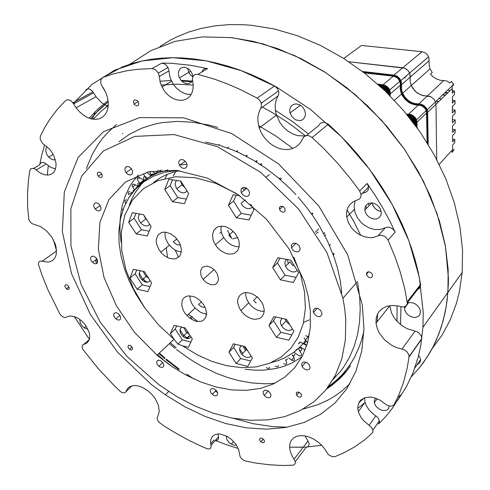 <?xml version="1.0" encoding="UTF-8"?>
<svg xmlns="http://www.w3.org/2000/svg" width="490" height="490" viewBox="0 0 490 490"><rect width="100%" height="100%" fill="white"/><g stroke="black" fill="none" stroke-linecap="round" stroke-linejoin="round"><path stroke-width="0.73" d="M167.409 174.25L164.867 178.495M287.299 358.827L286.834 359.832L285.413 360.04M294.674 354.074L294.815 355.091L294.343 355.807L293.394 356.095L292.175 355.66M300.296 346.755L301.564 349.101L301.632 350.111L300.689 351.012L299.188 350.736M300.364 342.112L305.423 344.807L306.954 344.905M304.045 337.794L307.469 342.694M305.595 335.681L308.933 337.187M303.567 322.365L309.441 319.835M175.812 171.5L173.209 176.045M175.2 250.059L178.617 257.201M188.852 333.586L187.223 332.361M145.199 281.995L143.546 278.614M153.584 182.445L160.107 177.888L165.498 175.077L173.289 172.186L179.542 170.692M157.927 170.263L158.252 171.316M150.399 171.414L149.983 172.78L151.018 175.659M147.594 178.115L145.169 176.565L143.772 176.921L143.447 178.409L144.697 181.184M140.556 183.456L139.142 182.831L138.076 183.278L137.739 184.461L138.462 186.157M142.412 280.084L142.198 279.729M134.327 189.955L133.182 190.665M154.687 173.276L152.543 171.518M192.723 317.41L191.443 316.258M139.148 178.893L139.252 178.489M341.806 293.118L340.244 280.476L337.353 267.546L334.082 257.085L327.62 241.411L319.394 226.006L312.988 216.041L305.901 206.4L298.19 197.182M295.923 194.677L290.325 188.846L278.473 177.974L265.911 168.266L252.822 159.869L239.414 152.88L232.646 149.946L219.122 145.236L205.757 142.094M126.567 166.508L124.944 168.542M170.269 342.743L176.069 347.569M278.363 365.344L278.302 366.251L277.487 366.937L275.215 366.122M318.322 231.984L316.234 233.418M131.651 192.496L128.57 194.671L128.153 192.331L128.999 191.67L129.936 191.786M146.669 172.278L150.399 175.279L152.359 173.828M146.014 179.034L143.496 173.76M139.883 184.062L137.439 179.61L137.341 178.219L137.825 177.509L139.319 177.441L144.072 180.565M134.444 189.82L132.288 186.255L132.588 184.436L133.997 184.197L137.708 186.169M126.665 202.156L125.501 202.982L124.791 201.274L125.152 200.159L126.506 199.883M122.702 210.694L122.635 209.285L123.486 208.538M187.707 338.639L187.015 338.566M269.604 367.151L269.31 368.204L268.594 368.566L266.401 367.659M285.75 359.832L286.711 362.839L286.577 363.727L285.364 364.364L283.679 363.66M292.628 354.772L294.459 358.992L294.116 360.395L292.291 360.554L288.659 357.884M305.148 350.007L300.474 347.251L298.661 348.856L301.546 354.135L301.522 355.397L300.627 356.071L298.918 355.679L294.76 352.849M306.103 341.242L304.523 343.11L306.569 346.093M417.162 364.652L419.716 362.992L420.598 360.07M420.573 359.678L419.979 357.48L418.65 355.373L419.979 357.48L420.573 359.678L414.816 368.07M381.196 211.484L377.655 210.375L375.285 208.66L373.447 206.394L372.143 202.921L373 205.586L375.058 208.44L378.053 210.578L381.196 211.484M187.811 69.047L188.791 72.306L187.811 69.047M202.211 71.277L202.235 71.822L202.211 71.277M192.803 76.875L190.506 74.909L188.791 72.306L190.543 74.952L192.803 76.875M104.744 90.405L102.869 87.189M289.762 111.193L289.792 109.484L290.876 106.502L293.143 104.517L296.199 103.892L299.513 104.744L302.495 106.93L304.608 110.06L305.49 113.662L304.866 117.079L302.838 119.548L301.417 120.271L299.807 120.601L296.358 120.044L294.68 119.186L291.838 116.522L290.098 113.031L289.762 111.193M407.435 303.139L409.701 302.544L412.262 302.74L414.84 303.702L417.174 305.337L418.999 307.463L420.132 309.858L420.451 312.271L419.538 315.088L418.558 316.16L415.771 317.373L414.105 317.459L410.626 316.565L407.496 314.439L406.247 313.024L404.685 309.845L404.593 306.679M89.168 118.243L98 108.903L108.057 100.695M159.832 81.279L171.157 80.397M181.067 80.372L192.105 81.126M275.307 110.305L292.163 121.349L308.412 133.911M368.063 203.571L369.24 205.549M400.912 306.716L400.581 324.601M364.732 402.743L357.761 408.464M53.557 240.137L56.528 250.641M303.206 447.229L289.59 447.211L305.858 447.101L321.71 445.318M397.408 400.704L405.996 387.541L412.997 372.878L418.282 356.812L420.788 345.389L422.95 327.296L423.25 312.442L419.305 277.279L408.856 240.737L392.074 204.214L369.454 169.191L341.842 137.126L310.354 109.337L276.305 86.908L241.117 70.597L206.18 60.834L172.786 57.691L142.039 60.944L114.832 70.101L91.795 84.501L73.359 103.378M48.271 165.804L47.267 175.089M122.647 133.776L122.917 133.298M129.997 64.147L150.889 50.593L175.242 41.332L202.542 36.891L232.131 37.669L263.173 43.904L294.723 55.633L325.728 72.655L355.097 94.509L381.79 120.522L404.844 149.793L423.489 181.294L437.147 213.903L445.484 246.501L448.411 278.014L448.356 284.225L447.211 299.715L446.17 306.893L443.144 320.711L438.93 333.733L433.577 345.885L430.496 351.618L423.58 362.355L419.759 367.353L411.447 376.577L419.759 367.353L427.164 357.112L433.577 345.885L436.388 339.919L441.184 327.326L444.81 313.894L446.17 306.893L447.934 292.365L448.142 269.494L445.324 245.606L439.444 221.119L430.526 196.49L418.68 172.186L404.085 148.691L387.002 126.475L367.757 105.999L346.736 87.649L324.368 71.785L301.099 58.671L277.401 48.522L253.728 41.448L230.508 37.491M92.408 119.131L95.231 111.573M159.899 46.483L170.704 39.917L176.443 37.032L188.546 32.101L201.427 28.347L215.024 25.835L229.24 24.61L243.983 24.727L251.517 25.296L274.247 28.996L297.369 35.733L320.478 45.466L343.123 58.077L364.854 73.377L385.244 91.103L403.882 110.924L420.396 132.447L434.465 155.25L445.857 178.875L454.383 202.854L459.951 226.735L462.529 250.072L462.168 272.471L459.436 291.391L456.411 303.316L450.169 320.031L442.017 335.191L432.125 348.672M165.124 232.138L165.093 235.782L165.767 238.691L167.525 242.525L169.411 245.196L172.008 247.842L174.869 249.876L177.833 251.229L181.355 251.903M176.908 238.893L173.301 241.821L176.786 244.62L180.534 245.196M164.567 255.792L161.522 253.054L159.042 249.771L156.757 244.528L156.304 241.907L156.341 239.432L157.878 235.274L161.137 232.719L163.268 232.186L165.626 232.18L170.643 233.767L175.549 237.405L179.267 242.372L180.449 244.969L181.465 250.127L180.589 254.586L179.475 256.344L176.124 258.585L174.017 258.996L169.32 258.328L164.567 255.792M245.637 292.555L245.704 295.421L246.727 299.176L248.718 302.832L251.327 305.938L254.371 308.424L257.403 310.09L261.286 311.23L264.257 311.322M257.097 296.842L253.581 300.352L256.166 303.059M245.851 315.787L242.109 312.271L239.42 308.204L237.797 303.169L237.681 300.75L238.042 298.508L240.137 294.894L243.8 292.855L246.06 292.536L251.052 293.357L253.593 294.472L257.997 297.632L261.954 302.563L263.154 305.007L264.275 309.894L263.608 314.237L261.25 317.459L259.535 318.506L255.327 319.321L252.975 319.057L250.555 318.365L245.851 315.787M221.137 226.117L220.953 230.079L221.694 233.454L223.177 236.793L225.749 240.418L228.732 243.218L232.003 245.257L235.653 246.537L239.2 246.801M233.209 231.341L228.793 235.182L231.66 238.305M220.935 250.837L217.064 247.199L213.989 242.293L213.058 239.708L212.531 234.661L213.824 230.349L216.782 227.36L218.773 226.503L223.434 226.233L225.945 226.833L230.882 229.394L235.365 233.755L238.385 239.181L239.108 241.729L239.243 246.58L237.65 250.574L234.557 253.22L232.566 253.918L228.028 253.979L225.627 253.342L220.935 250.837M189.918 295.844L190.053 298.447L191.112 302.085L192.515 304.78L195.063 308.088L200.288 312.118L203.479 313.41L206.596 313.888M201.427 301.822L198.505 304.529L201.88 306.985L205.218 307.506M189.697 318.157L184.993 313.318L183.456 310.789L181.766 305.564L182.115 300.848L183.058 298.937L184.467 297.43L186.292 296.395L188.454 295.887L193.409 296.505L195.988 297.608L200.484 300.866L203.993 305.184L205.322 307.732L206.584 312.822L205.867 317.244L203.307 320.313L201.451 321.177L196.98 321.416L194.53 320.785L189.697 318.157M188.368 314.298L197.733 321.514M287.471 259.529L288.218 263.638M206.547 314.605L205.31 313.79M167.549 257.599L166.232 247.775M147.312 282.307L144.575 280.513L142.443 278.418L140.348 275.337L139.27 272.703M148.721 278.412L145.175 275.276L143.16 271.325M129.317 205.077L131.975 198.53L135.289 192.417L141.451 184.16L146.332 179.34L151.796 175.114L161.032 169.999M179.322 164.952L186.923 164.34M279.349 208.55L279.845 209.083M309.398 334.695L303.353 343.343L298.582 348.341L293.277 352.696L284.427 357.97L278.002 360.628L271.215 362.588M242.642 353.468L239.567 348.88M188.601 338.596L185.955 337.108L183.511 335.007L181.423 332.349L179.995 329.458M189.416 334.45L185.967 331.644L183.652 327.541M245.514 350.417L242.985 346.136M285.131 319.015L286.785 322.132L289.755 324.637M185.079 327.884L187.725 331.846L182.942 336.434L184.883 337.806L187.394 338.621L189.575 338.302L191.014 336.918M143.962 215.355L145.175 217.977L146.969 220.041M180.541 181.061L182.139 185.055L185.128 187.897M144.85 272.452L146.724 275.337M244.51 346.504L245.833 348.935L247.744 350.852M286.705 259.382L285.376 260.858L284.874 262.328L285.474 266.37L290.074 261.789L291.446 264.006L293.381 265.825M293.81 257.195L300.639 274.688L304.523 291.979L305.38 308.48L303.261 323.663L298.318 337.059L290.809 348.31L281.04 357.13L269.39 363.341L256.239 366.857L242.017 367.659L227.133 365.816L211.992 361.43L196.992 354.687L182.5 345.793L177.907 344.103L174.171 339.503L158.325 324.649L144.679 307.702L133.752 289.278L125.997 270.064L121.771 250.782L121.342 232.205L124.852 215.122L132.3 200.318L143.515 188.57L158.141 180.541L175.61 176.792L195.143 177.68L215.796 183.327L236.486 193.568M140.55 270.774L139.454 272.152L139.203 274.847L139.938 277.132L141.965 279.925L144.164 281.548L146.59 282.301L148.697 281.94L150.099 280.537M176.541 180.424L175.414 182.311L175.23 184.785L176.339 188.117L178.072 190.414L180.534 192.196L183.119 192.907L185.422 192.46L187.045 190.929M245.227 199.883L241.019 203.399L242.881 206.027L245.502 207.95L248.142 208.722L250.568 208.403L252.399 207.037M282.326 318.396L280.672 320.374L280.421 322.647L281.162 325.152L282.92 327.651L285.56 329.635L288.249 330.511L290.711 330.291L292.512 329.017M285.474 266.37L287.918 269.708L291.47 271.779L294.772 271.968L297.252 270.462M139.742 213.995L138.725 215.386L138.388 217.964L139.258 220.88L141.059 223.434L143.539 225.302L145.996 226.019L148.145 225.621L149.621 224.169M181.845 327.112L180.43 328.337L179.94 331.069L180.688 333.482L182.942 336.434M241.521 345.787L240.186 346.938L239.561 349.37L240.357 352.279L241.889 354.484L244.565 356.573L247.119 357.437L249.422 357.253L251.064 356.04M206.223 282.546L203.693 280.188L201.825 277.42L200.937 275.3L200.514 271.184L201.935 267.95L203.264 266.879L206.817 266.119L210.939 267.313L214.767 270.211L217.327 273.849L218.565 279.135L217.768 282.099L215.79 284.114L214.442 284.672L211.276 284.788L206.223 282.546M357.669 282.81L359.635 296.732L360.23 309.025L359.562 322.249L357.522 334.756L354.16 346.43L349.554 357.173L343.772 366.9L340.47 371.365L333.108 379.45M217.517 392.386L215.086 391.406M172.064 366.624L164.64 360.781M163.372 359.734L157.578 354.717M96.604 263.596L95.483 260.098M118.99 141.763L129.642 134.138L141.696 128.178L155.042 124.019L162.147 122.653L177.104 121.416L192.901 122.231L209.304 125.14L217.658 127.388M345.756 319.235L344.74 308.884L342.951 298.3L326.977 252.583L298.514 208.912L260.558 172.253L217.438 146.675L174.024 134.56L134.805 136.41L103.28 151.049L81.64 176.131L70.86 208.734L70.921 245.815L81.101 284.47L100.217 322.053L126.769 356.218L159.042 384.852L176.541 396.398L194.702 405.898L213.236 413.162L231.844 418.019L250.2 420.291L267.975 419.869L284.806 416.641L300.315 410.559L314.139 401.629L325.893 389.918L335.234 375.554L341.83 358.772L345.407 339.864L345.756 319.235M138.18 175.077L132.214 182.599L129.66 186.702L125.434 195.522L122.39 205.053L121.318 210.045L120.068 220.408L120.001 231.176L121.097 242.225M245.208 369.276L254.261 370.158L263.124 370.171L275.901 368.529L283.961 366.318L291.568 363.213L301.969 356.892M97.418 174.299L97.51 172.952L98.245 172.094L100.315 172.327L102.165 174.612L102.092 176.872L100.897 177.582L99.256 177.074L98.006 175.775L97.418 174.299M296.174 393.862L296.475 392.637L297.118 392.153L299.035 392.245L301.197 394.113L301.497 396.294L300.407 397.176L298.68 396.961L297.038 395.749L296.174 393.862M279.349 208.587L279.49 207.417L280.568 206.259L282.92 206.406L284.886 208.336L285.143 210.908L283.918 212.09L282.007 211.992L280.237 210.669L279.349 208.587M127.976 346.902L128.515 345.303L130.389 345.401L132.251 347.294L132.441 349.272L131.479 349.952L129.991 349.591L128.607 348.335L127.976 346.902M310.348 310.874L310.323 327.504L307.591 342.755L302.293 356.279L294.661 367.776L284.953 377.049L273.475 383.946L260.551 388.386L246.513 390.371L231.703 389.918L216.439 387.118L201.047 382.09L185.826 374.973L171.071 365.95L157.051 355.213L134.462 332.269L116.412 305.882L104.064 277.616L98.343 249.196L99.905 222.485L109.031 199.43L125.507 181.962L148.513 171.825L176.516 170.33L207.344 178.084L238.281 194.793L266.438 219.153L289.1 248.932L304.192 281.291L308.241 296.279L310.348 310.874M163.752 364.811L163.642 366.257L162.839 367.2L161.516 367.463L159.93 366.992L158.178 365.644L157.106 364.076L156.659 362.447L156.923 361.099L158.521 360.144L160.879 360.824L162.882 362.741L163.752 364.811M271.001 395.056L270.67 396.741L269.892 397.464L268.777 397.764L266.774 397.359L264.845 396.043L263.743 394.628L263.13 392.907L263.32 391.388L264.968 390.15L267.565 390.61L269.935 392.563L271.001 395.056M322.004 313.453L321.759 315.027L320.135 316.503L318.488 316.656L316.699 316.105L313.851 313.349L313.251 311.518L313.484 309.778L315.34 308.241L318.212 308.559L320.827 310.593L322.004 313.453M249.557 192.668L249.067 195.075L247.965 196.092L246.433 196.447L244.712 196.074L242.372 194.334L241.325 192.637L240.884 190.598L241.313 188.803L243.359 187.345L246.243 187.884L248.675 190.2L249.557 192.668M132.588 171.414L132.392 173.534L131.663 174.514L130.561 175.01L128.521 174.697L126.561 173.246L125.477 171.647L124.907 169.712L125.109 167.966L126.732 166.459L129.256 166.827L131.571 168.921L132.588 171.414M97.614 260.784L97.541 262.456L96.689 263.553L95.25 263.822L93.559 263.204L91.832 261.623L90.895 259.927L90.613 258.236L91.036 256.895L92.781 256.074L94.343 256.497L96.414 258.224L97.614 260.784M120.656 317.281L120.583 318.794L119.799 319.799L118.476 320.08L116.89 319.59L115.156 318.188L114.127 316.589L113.711 314.948L113.992 313.582L115.579 312.638L117.894 313.349L119.64 315.009L120.656 317.281M100.971 207.582L101.007 208.893L100.279 210.369L98.802 210.939L96.965 210.449L95.231 209.04L94.141 207.313L93.7 205.488L93.994 203.932L95.648 202.756L98.061 203.381L99.868 205.077L100.971 207.582M186.978 164.658L186.904 166.275L186.249 167.549L184.405 168.45L182.868 168.242L181.331 167.421L179.505 165.308L178.807 163.293L178.924 161.406L180.534 159.611L183.193 159.728L185.716 161.718L186.978 164.658M300.125 248.387L299.898 250.065L298.288 251.701L296.628 251.934L294.809 251.419L293.143 250.255L291.899 248.62L291.274 246.709L291.483 244.853L293.326 243.138L296.223 243.346L298.882 245.386L300.125 248.387M310.054 367.028L309.858 368.425L309.061 369.442L307.016 369.944L305.393 369.521L303.163 367.916L302.14 366.434L301.656 364.627L302.024 363.078L303.965 361.896L306.764 362.514L309.153 364.658L310.054 367.028M217.732 393.25L216.984 395.436L215.637 395.871L213.94 395.51L211.006 392.919L210.351 391.259L210.443 389.777L211.888 388.533L214.295 388.907L216.5 390.64L217.732 393.25M263.007 438.856L263.994 439.934L264.502 441.502L264.233 442.335L263.05 442.868L260.404 441.557L259.449 439.481L260.362 438.121L261.911 438.232L263.007 438.856M137.059 100.395L138.26 101.755L138.829 103.788L138.229 105.405L136.728 105.92L134.468 104.584L133.458 101.749L133.948 100.401L134.664 99.893L137.059 100.395M67.743 285.333L69.286 287.9L68.98 289.174L68.288 289.547L66.383 288.892L64.87 286.374L65.152 285.088L65.832 284.696L67.743 285.333M370.961 272.562L372.437 274.455L372.455 276.55L371.138 277.689L369.129 277.573L366.857 275.637L366.581 273.028L367.371 272.115L368.615 271.76L370.961 272.562M131.786 385.887L125.501 392.257L123.854 392.9L122.12 392.557L120.332 391.516L114.139 385.575L98.208 368.566L82.816 349.309L82.1 346.951L82.528 345.076L87.079 342.865L89.082 340.213L89.597 338.468L89.59 334.352L89.064 332.085L85.572 325.225L81.989 321.207L78.908 318.806L75.723 317.104L70.633 315.995L68 316.43L65.783 317.489L64.251 317.447L61.587 315.983L59.664 313.6L47.947 289.847L42.342 276.011L38.416 264.324L38.545 262.701L39.298 261.55L40.554 261.041L42.146 261.256L56.54 251.015M126.04 391.363L127.314 388.852L129.299 386.984L131.908 385.857L135.013 385.52L138.48 386.004L142.143 387.284L147.949 390.824L151.882 394.438L155.177 398.621L158.429 405.322L159.268 411.612L157.131 418.387L157.847 420.677L159.048 422.349L165.406 426.833L178.329 434.636L189.844 440.822L201.519 446.378L207.166 448.785L208.887 448.999L210.247 448.522L211.202 446.433L210.639 443.272L210.816 439.567L212.274 436.621L214.896 434.691L218.448 433.975L220.476 434.103L227.017 436.363L231.654 439.622L235.849 444.259L238.575 449.404L240.235 457.035L242.403 459.522L244.988 460.918L255.664 463.019L269.231 464.777L282.638 465.488L293.645 465.102L295.09 463.803L295.28 461.641L291.74 455.149L290.19 451.057L289.584 447.107L289.964 443.487L291.305 440.388L293.565 437.962L296.628 436.339L300.346 435.604L304.535 435.812L308.988 436.951L313.471 438.973L317.753 441.778L321.612 445.22L324.833 449.116L327.749 453.752L329.286 455.21L332.336 456.68L335.148 456.588L343.753 452.87L354.674 446.88L364.872 439.72L372.7 432.59L372.878 430.226L371.61 427.537L363.133 420.157L360.812 417.082L358.668 412.733L357.804 408.917L357.798 406.32L359.341 401.788L360.848 399.993L365.111 397.623L370.618 397.108L373.637 397.586L379.738 399.944L386.653 404.954L388.919 405.965L391.847 406.112L393.972 404.85L398.725 395.197L403.582 382.12L407.178 368.094L409.009 357.002L421.817 338.847L421.265 335.766L418.705 332.698L416.561 331.522L407.208 328.716L402.29 325.875L397.911 322.218L394.285 317.918L391.608 313.208L389.624 305.668M415.048 331.124L402.07 349.082L404.366 349.836L407.055 351.857L408.721 354.576L409.009 357.002M402.07 349.082L396.71 347.655L391.504 345.193L384.558 339.84L379.327 333.065L377.098 328.135L376.02 323.155L376.204 318.114L377.747 313.6L379.009 311.628L382.427 308.4L386.867 306.293L392.086 305.442L397.77 305.913L402.125 306.942L404.183 306.801L406.333 305.564L407.398 303.377L404.752 288.616L399.956 271.068L395.393 257.814L388.055 240.131L395.148 232.052L390.052 221.413L382.476 207.368L376.228 196.998L367.175 183.444L368.547 186.806L368.027 190.163L366.342 191.958L362.184 193.47M395.148 232.052L393.666 229.835L391.535 228.156L389.085 227.256L386.677 227.274L385.281 227.801L378.078 235.794L380.265 235.163L383.584 235.782L385.887 237.246L388.055 240.131M378.078 235.794L373.074 237.509L370.299 237.724L364.529 236.86L358.882 234.361L353.866 230.465L351.734 228.095L348.464 222.772L346.742 217.082L346.534 213.701L346.945 210.486L347.98 207.521L349.603 204.924L353.021 201.892L359.617 198.922L360.732 197.256L361.063 194.597L368.578 187.07M367.175 183.444L359.629 190.929L361.063 194.597M359.629 190.929L350.491 178.66L337.359 162.937L323.253 148.06L312.112 137.549L328.282 124.209L324.509 122.341L321.514 122.684L319.799 123.982L319.057 125.244L306.324 135.614M304.976 136.049L297.534 135.577L292.548 133.819L287.826 131.001L283.6 127.271L280.06 122.8L276.403 115.181L259.253 127.939L260.95 132.11L263.246 136.055L266.07 139.668L269.335 142.847L272.948 145.487L276.807 147.521L280.801 148.88L284.8 149.524L288.696 149.426L292.371 148.586L295.715 147.031L298.612 144.789L300.976 141.929L303.475 137.249L305.209 135.944L307.451 135.534L309.068 135.804L312.112 137.549M259.253 127.939L257.961 121.924L257.893 117.496L258.61 113.306L260.092 109.503L260.747 108.345L278.05 95.96L278.773 93.976L278.786 92.071L277.573 88.794L274.976 86.179L262.971 79.944L251.284 74.633L239.579 70.033L227.911 66.156L216.329 63.008L204.875 60.595L193.599 58.91L182.543 57.949L171.745 57.698L161.241 58.157L151.067 59.302L141.261 61.115L131.847 63.571L122.114 67.057M274.59 85.952L257.14 98.104L259.633 100.236L261.041 102.735L261.531 105.564L260.747 108.345M257.14 98.104L240.253 89.486L227.532 83.968L214.828 79.288L198.04 74.364L207.472 68.649L190.782 65.274L171.322 63.253L161.89 63.063L165.332 64.27L168.015 67.479L168.811 69.935L169.84 76.887L172.511 82.981L175.959 87.575L180.185 91.195L184.865 93.559L188.056 94.331L191.167 94.423M161.89 63.063L152.09 68.563L155.563 69.794L157.988 72.502L158.999 75.031L160.414 83.312L164.101 90.564L166.735 93.731L169.748 96.389L173.031 98.429L176.443 99.77L179.848 100.358L183.113 100.156L186.108 99.176L188.699 97.449L190.782 95.042L192.264 92.053L193.085 88.592L193.201 84.807L192.386 79.19L192.791 76.899L194.003 75.178L195.173 74.48L198.04 74.364M152.09 68.563L137.084 69.366L126.304 70.891L112.633 74.106L102.949 77.377L122.849 66.665M108.143 106.649L101.602 102.722L95.973 96.695L76.091 107.769L79.435 111.732L83.22 115.009L87.281 117.441L91.428 118.929L95.47 119.389L99.225 118.794L102.508 117.165L105.166 114.568L107.065 111.12L108.106 106.973L108.229 102.33L107.42 97.412L105.718 92.451L101.559 85.156L100.756 82.914L100.946 79.441L102.949 77.377M76.091 107.769L73.623 103.831L93.572 92.837L92.022 90.736L89.866 89.235L87.655 88.843L85.854 89.646M42.146 261.256L47.916 262.07L50.452 261.531L52.638 260.368L54.39 258.628L55.652 256.356L56.368 253.63L56.099 247.199L55.113 243.708L51.585 236.799L46.434 230.784L40.419 226.527L32.077 223.654L30.025 221.676L28.8 219.391L27.673 207.497L27.526 193.869L28.408 180.51L29.761 170.722L30.741 168.86L33.24 168.327L35.029 169.068L38.992 172.198L41.938 173.846L44.89 174.82L47.72 175.083L50.292 174.612L52.497 173.429L54.243 171.58L55.431 169.142L56.013 166.22L55.958 162.95L53.955 155.967L52.093 152.568L49.404 149.034L42.991 143.742L41.497 141.996L40.174 138.744L40.303 136.251L44.755 127.467L49.668 119.511L57.183 109.582L63.529 102.704L66.175 100.217L68.128 99.709L70.964 100.781L73.623 103.831M151.404 384.577L117.661 352.298L90.436 314.513L71.497 273.463L62.383 231.66L64.331 191.951L78.082 157.498L103.586 131.638L139.681 117.588L183.762 117.845L231.782 133.562L278.596 163.917L318.776 205.91L347.667 254.757L362.3 304.786L363.929 328.759L361.761 351.024L356.01 371.071L346.969 388.484L335.013 402.982L320.54 414.362L304.002 422.521L285.823 427.445L266.444 429.179L246.28 427.825L225.731 423.525L205.169 416.457L184.932 406.829L165.344 394.848L151.404 384.577M218.111 433.987L218.516 438.918L217.156 440.222L215.373 440.339M358.319 411.637L365.032 402.333L366.275 405.591L368.946 409.781L372.565 413.517L377.233 417.015L378.648 418.791L379.493 421.817L378.513 424.052L385.679 416.641L392.214 408.482L400.753 394.879L399.668 396.067L398.07 396.692M365.032 402.333L364.474 397.831M416.524 289.67L418.362 289.155L419.752 288.028L420.665 285.009L418.276 272.422L415.244 260.343L411.496 248.191L407.043 236.002L401.898 223.838L396.073 211.747L389.587 199.791L382.47 188.019L374.746 176.486L366.447 165.24L357.608 154.344L348.274 143.846L338.486 133.782L328.282 124.209M44.645 144.918L41.822 154.699L39.672 164.781L40.658 162.931L43.151 162.392L44.927 163.121L50.709 167.317L55.499 168.928M202.003 71.963L202.885 70.076L203.987 69.096L205.371 68.569L207.472 68.649M89.388 339.349L74.327 316.589M295.292 461.69L306.311 447.07L307.849 446.623L308.829 445.539L309.104 443.983L308.639 442.188L305.086 435.904M238.214 448.473L226.711 444.791L215.275 440.455M276.403 115.181L275.368 110.758L275.166 104.952L276.317 99.544L278.05 95.96M95.973 96.695L93.572 92.837M47.046 146.724L46.029 148.378L45.766 150.614L46.287 153.131L47.53 155.612L49.147 157.566L51.211 159.091L53.551 159.869L55.321 159.703M226.221 435.947L226.925 439.708L229.381 442.862L233.234 445.079L236.443 445.134M385.281 227.801L380.32 229.516L374.728 229.541L369.007 227.881L363.678 224.702L361.308 222.625L357.418 217.738L354.938 212.231L354.105 206.18L355.183 200.796M369.221 217.217L372.81 218.914L376.455 219.03L379.413 217.517L381.085 214.681L381.3 212.329L380.209 208.642L377.643 205.445L374.14 203.387L372.253 202.934L368.713 203.289L367.237 204.073L365.246 206.657L364.836 210.112L365.411 212.372L366.955 215.037L369.221 217.217M375.554 398.131L374.268 400.489L374.568 403.613L376.283 406.59L379.199 409.101L382.451 410.436L385.569 410.498L387.272 409.812L388.497 408.605L389.213 406.045M192.931 76.587L192.031 73.335L189.789 70.033L188.319 68.759L185.055 67.302L183.425 67.191L180.602 68.233L179.548 69.323L178.415 72.373L178.74 76.036L179.622 78.229L181.49 80.838L183.738 82.638L186.188 83.612L188.583 83.655L191.222 82.283L192.49 80.317M79.766 319.394L80.213 322.867L82.032 325.85L84.727 328.122L87.882 329.066M303.077 409.083L317.998 404.618L328.465 399.816L335.05 395.92L341.273 391.479L349.866 383.805M377.116 321.765L377.649 313.796M360.714 235.359L354.368 222.515L347.098 209.892M292.812 148.433L276.011 136.091L258.591 125.599M116.4 124.644L107.867 132.392L102.802 138.119L98.251 144.262L92.383 154.172L86.387 168.548M452.95 83.092L453.771 84.77L451.688 81.554M453.648 84.942L453.624 84.378L435.5 101.834L435.947 104.137L436.682 159.379L435.947 104.315L452.239 88.519L451.964 86.565L453.648 84.942M454.622 93.376L454.506 91.036L452.252 90.772M455.038 102.931L454.898 100.566L452.325 103.145L452.497 96.757L454.616 94.245M455.008 110.183L452.38 112.957L452.344 106.428L455.008 103.733M455.124 132.239L455.069 129.63M455.137 129.587L452.478 129.274M454.843 139.466L454.702 142.755L454.843 139.466L452.546 139.221M452.178 151.288L452.013 152.39L452.607 151.876L453.899 149.511M454.126 149.413L452.399 151.318M362.416 71.485L393.917 75.105L396.943 76.103L399.485 78.253L400.979 80.838L401.494 83.251L401.659 90.191L402.627 93.192L404.899 97.057L408.06 100.266L411.87 102.569L414.62 103.506L418.815 103.917L443.824 80.538L440.651 80.36L436.517 79.031L432.805 76.569L430.508 74.113L432.26 72.538L430.245 69.145L429.234 66.009L428.952 57.918L427.684 55.119L425.418 52.914L421.994 51.664L361.473 45.472L343.735 58.463M402.627 93.192L411.3 85.517L414.473 90.46L417.829 93.345L423.097 95.648L428.707 96.114L430.875 96.775L433.956 99.145L435.5 101.834L433.956 99.145L430.875 96.775L421.731 95.256L416.635 92.481L412.672 88.114L411.067 84.942L410.142 81.358L410.155 77.187L429.087 60.791M443.824 80.538L447.039 81.089L449.875 82.988L451.535 81.407M393.917 75.105L402.774 67.712L348.757 61.728L404.593 68.147L407.821 70.297L409.609 73.047L410.222 75.717L410.142 81.358L411.3 85.517L430.128 68.863M454.898 100.566L452.307 100.193M454.781 142.18L454.757 142.688M455.185 122.457L455.032 119.952M455.143 112.718L455.13 113.392L452.399 116.204L452.435 122.788L455.124 119.964L452.417 119.609M400.373 84.862L400.747 84.537L400.759 88.984L402.021 93.425L403.49 96.175L406.516 99.782L408.972 101.724L413.113 103.764L422.282 105.307L424.622 106.949L426.269 109.301L426.968 112.088L427.513 143.331M418.815 103.917L421.045 104.156L423.868 105.472L426.116 107.727L427.2 109.827L435.5 101.834L435.757 102.716L435.947 104.315L427.666 112.339L428.223 144.483M427.2 109.827L427.666 112.339M421.994 51.664L402.774 67.712L405.757 68.686L408.256 70.793L409.824 73.629L410.216 76.605L410.155 77.187L401.433 84.739M400.747 84.537L400.587 81.806L399.344 79.135L397.188 77.028L395.056 76.03L363.476 72.3M364.211 72.869L393.274 76.226L396.11 77.163L398.076 78.7L399.785 81.322L400.361 83.582L400.208 88.378L400.906 92.169L402.247 95.397L404.924 99.188L408.44 102.214L411.116 103.678L415.398 104.927L421.057 105.509L424.671 108.051L425.871 109.931L426.576 112.639L427.115 142.694M378.237 84.599L382.629 85.125L383.045 84.776L377.723 84.139L384.221 85.015L387.468 86.865L389.097 88.843L389.979 90.834L390.101 95.893L390.242 93.988L400.33 85.266M406.921 114.562L408.55 114.188L406.577 114.139L411.367 114.642L415.042 117.239L416.886 121.048L417.137 127.835L417.015 122.255L426.588 112.982M379.009 85.291L383.18 85.891L386.432 87.747L388.754 91.146L389.201 94.98M407.386 115.126L411.067 115.861L414.062 118.182L415.832 121.649L416.108 126.414M378.366 84.715L383.701 85.456L386.947 87.306L389.372 90.987L389.63 95.415M407 114.66L410.871 115.107L414.552 117.71L416.322 121.177L416.623 127.124M378.88 85.174L383.284 85.805L386.537 87.655L388.858 91.06L389.281 95.066M407.313 115.034L411.165 115.769L414.16 118.084L415.93 121.551L416.212 126.555M382.629 85.125L385.514 86.093L388.331 88.659L389.777 92.053L389.715 95.501M418.282 105.074L408.55 114.188L410.663 114.421L412.721 115.279L415.918 118.488L416.984 121.74L416.623 122.635L416.727 127.265M408.152 114.562L411.661 115.303L414.13 117.049L415.875 119.536L416.623 122.635M393.274 76.226L383.045 84.776L385.93 85.744L388.748 88.31L390.187 91.697L390.242 93.988L389.832 94.35M407.68 115.493L410.994 116.4L413.768 118.684L415.349 121.679L415.698 125.85M379.517 85.75L383.339 86.436L386.016 88.096L388.227 91.22L388.858 94.637M407.766 115.597L411.006 116.553L413.707 118.819L415.251 121.777L415.594 125.71M408.146 116.063L411.067 117.196L413.456 119.389L414.803 121.986L415.177 125.146M379.646 85.866L383.235 86.528L385.912 88.188L388.123 91.312L388.76 94.546M380.154 86.332L382.819 86.877L385.495 88.537L387.443 91.085L388.319 94.105M408.25 116.191L411.092 117.367L413.401 119.536L414.705 122.077L415.073 125.011M408.746 116.804L411.202 118.096L412.825 119.683L414.197 122.12L414.656 124.448M380.283 86.448L383.284 87.208L385.391 88.629L387.339 91.177L388.196 93.982M380.797 86.914L383.045 87.649L385.06 89.064L386.628 91.005L387.615 93.406M408.887 116.981L411.239 118.298L412.782 119.854L413.897 121.716L414.546 124.301M409.579 117.851L412.372 120.209L413.983 123.547M380.938 87.049L383.107 87.826L385.042 89.235L386.543 91.128L387.449 93.241M381.673 87.722L384.644 89.609L386.671 92.555M409.793 118.121L412.372 120.43L413.799 123.302M411.214 119.934L412.507 121.606M381.912 87.949L384.485 89.646L386.341 92.163M227.507 230.392L231.709 238.342M232.683 238.955L235.078 238.011L237.889 237.962M105.785 107.304L108.278 104.756M348.09 369.215L338.621 379.285L327.743 387.547M350.632 363.997L347.159 368.682M350.399 366.024L344.507 373.613L339.601 378.758L332.465 384.883L326.701 388.907M216.592 390.757L215.943 390.481M179.052 369.699L165.877 359.587M164.615 358.539L158.852 353.523M97.547 262.444L96.016 257.764M193.893 379.009L186.69 374.115M363.874 331.32L361.822 339.399L359.195 347.067L354.84 356.634L350.956 363.274L346.994 368.903L341.408 375.45L335.246 381.306L328.545 386.463M178.881 368.817L166.318 359.164M165.057 358.116L159.287 353.106M246.066 188.754L243.806 187.29M167.923 169.822L157.89 172.854L151.747 175.683L146.075 179.12L138.523 185.355L134.162 190.163L130.358 195.461M93.241 119.26L100.352 111.965L108.253 105.399M161.063 85.07L176.774 84.151L193.213 85.052M262.456 107.12L271.925 112.388L284.359 120.191L293.504 126.61L305.374 135.877M365.516 206.063L366.734 208.14M397.108 305.797L396.967 321.244M364.241 397.911L358.76 402.829M286.987 427.237L273.365 426.686M273.175 426.668L253.33 423.703L233.387 418.307M90.73 118.745L98.906 109.815L108.192 101.877M274.78 383.303L265.059 383.793L251.738 382.966L238.165 380.497L227.936 377.606M227.574 377.49L216.2 373.233L201.274 366.005L190.377 359.495L176.4 349.48M175.132 348.47L169.338 343.625M191.627 318.445L190.341 317.293M244.663 189.906L241.809 188.142M176.921 170.373L164.665 172.315L153.548 176.179L143.766 181.839L135.473 189.128L128.772 197.856L123.756 207.834L120.467 218.84L118.911 230.655L119.082 243.058L120.944 255.829L124.429 268.753L129.458 281.609L135.938 294.208L143.748 306.348M452.105 152.231L454.175 149.383M455.112 132.796L455.185 129.544M455.057 103.66L454.953 100.511M454.493 91.067L454.665 94.166M262.199 102.986L261.77 102.771M191.725 81.701L181.753 81.107M104.823 104.995L97.461 111.561L90.822 118.776M218.522 145.065L219.398 144.428M187.278 338.333L189.575 336.134M294.092 352.353L296.775 349.272M250.66 204.244L253.949 209.518L248.981 219.949L236.29 217.744L228.444 205.237L233.203 194.72L239.665 195.761M177.907 344.103L182.311 339.895L175.261 329.047L176.7 325.887M174.171 339.503L170.342 333.623L175.261 329.047M144.274 271.564L151.582 282.822L147.943 291.605L137.151 289.198L129.911 278.106L133.396 269.255L144.274 271.564M129.911 278.106L135.13 273.861L136.686 269.953M137.151 289.198L142.308 284.892L135.13 273.861M150.026 286.589L142.308 284.892M164.781 189.526L168.842 179.199L180.828 181.104L188.65 193.464L184.399 203.711L172.517 201.678L164.781 189.526L170.159 185.581L172.462 179.775M172.517 201.678L177.833 197.66L170.159 185.581M186.323 199.093L177.833 197.66M228.444 205.237L233.522 201.053L236.186 195.198M236.29 217.744L241.3 213.481L233.522 201.053M251.254 215.184L241.3 213.481M286.387 319.296L293.896 331.222L288.806 340.176L276.397 337.304L268.961 325.568L273.861 316.522L286.387 319.296M268.961 325.568L273.543 320.705L275.607 316.908M276.397 337.304L280.911 332.367L273.543 320.705M291.826 334.866L280.911 332.367M277.83 257.691L290.846 260.172L298.624 272.667L293.302 282.467L280.415 279.864L272.716 267.577L277.83 257.691M272.716 267.577L277.432 262.971L279.962 258.095M280.415 279.864L285.064 275.172L277.432 262.971M296.07 277.365L285.064 275.172M132.276 212.642L143.527 214.681L151.085 226.441L147.325 235.984L136.165 233.84L128.686 222.258L132.276 212.642M128.686 222.258L134.089 218.258L135.957 213.309M136.165 233.84L141.512 229.767L134.089 218.258M149.199 231.225L141.512 229.767M170.342 333.623L174.121 325.274L185.171 327.902L192.356 338.982L188.411 347.263L182.5 345.793M190.916 342.002L182.311 339.895M228.934 352.255L233.301 343.809L245.043 346.632L252.319 358L247.781 366.367L236.137 363.451L228.934 352.255L233.595 347.416L235.225 344.268M236.137 363.451L240.737 358.545L233.595 347.416M250.69 361.007L240.737 358.545M439.218 164.346L452.644 149.548L452.607 145.071L454.702 142.755M455.057 132.857L452.521 135.595L452.564 141.941L454.769 139.534M455.143 123.168L452.46 126.004L452.497 132.41L455.094 129.63M452.239 88.519L452.27 93.247L454.438 91.122M405.457 77.861L404.164 77.714M447.903 92.726L445.281 92.408M438.881 101.473L436.216 101.142M298.551 343.943L300.223 342.032M333.304 254.941L334.156 254.041M333.016 254.157L333.868 253.257M329.525 245.576L330.407 244.663M324.895 235.886L325.807 234.967M324.748 232.934L323.829 233.853M323.749 233.706L324.668 232.781M312.92 213.634L311.952 214.553M311.848 214.406L312.816 213.487M281.352 178.703L280.335 179.567M280.2 179.444L281.217 178.581M261.311 163.66L260.3 164.469M256.123 161.829L257.127 161.032M246.292 156.267L247.279 155.508M236.719 151.667L237.681 150.945M227.617 148.017L228.542 147.331M139.864 183.07L143.76 180.338M186.433 338.437L189.054 335.92M132.612 186.966L135.516 184.938M291.611 360.175L293.896 357.535M219.814 233.16L221.266 231.923M83.992 344.17L89.284 339.686M210.718 443.818L214.087 439.965M218.558 436.694L211.037 445.3M375.75 415.857L369.178 425.314M420.598 284.359L407.386 301.589M36.18 169.957L46.066 163.997M39.672 164.781L33.602 168.419M159.189 76.52L168.897 70.915M307.941 440.982L294.153 459.179M455.1 113.423L455.081 110.189L452.362 109.846M406.577 76.22L405.983 76.152M441.564 98.87L438.918 98.539M445.508 95.048L442.874 94.729M450.175 90.521L447.56 90.215M418.472 105.068L418.95 104.621M426.576 112.633L426.968 112.253M393.421 76.244L393.942 75.809M389.317 94.79L389.728 94.435M407.656 115.028L408.054 114.654M416.132 123.106L416.524 122.727M382.108 85.56L382.525 85.211M415.643 123.584L416.035 123.204M381.581 86.001L382.004 85.652M415.152 124.062L415.545 123.676M381.055 86.436L381.477 86.087M414.693 124.503L415.055 124.154M380.65 86.779L380.951 86.528M298.483 343.839L300.113 341.977M323.694 233.601L324.613 232.677M311.579 214.02L312.546 213.101M279.3 178.672L280.317 177.815M260.943 164.885L261.954 164.077M255.553 161.486L256.558 160.689M245.827 156.028L246.813 155.263M236.382 151.52L237.344 150.798M227.44 147.956L228.371 147.27M137.28 178.593L139.068 177.356M179.438 77.867L190.739 71.148M290.098 113.031L300.407 105.234M404.446 308.179L408.617 302.716M422.95 327.296L462.168 272.471M169.411 245.196L160.781 252.197M248.718 302.832L240.866 310.648M223.654 237.601L215.324 244.798M195.063 308.088L186.904 315.658M203.105 279.447L214.112 269.561M141.965 279.925L146.994 275.76M140.599 222.919L145.891 218.938M176.725 188.748L181.992 184.834M281.493 325.77L285.958 320.932M241.791 354.368L246.341 349.541M357.363 281.707L342.951 298.3M101.797 173.834L98.27 176.149M299.059 392.251L296.646 395.203M282.859 206.382L279.521 209.377M132.049 346.938L129.483 349.254M173.919 339.301L157.051 355.213M162.766 362.576L158.889 366.306M268.183 390.959L264.312 395.461M317.257 308.241L313.465 312.479M269.359 174.501L266.438 176.915M246.746 188.191L241.325 192.637M131.522 168.854L126.022 172.572M96.934 258.996L92.488 262.364M119.915 315.413L115.848 318.874M100.205 205.586L95.231 209.04M185.269 161.192L179.505 165.308M318.555 228.934L315.382 232.064M296.052 243.279L291.507 247.713M305.797 362.104L302.14 366.434M216.151 390.261L212.268 394.432M263.265 439.077L260.882 442.005M138.131 101.553L134.04 103.978M68.986 286.895L66.383 288.892M368.609 271.76L366.41 274.308M379.401 420.708L372.878 430.226M158.282 73.047L168.015 67.479M421.847 338.523L409.04 356.671M389.642 305.882L376.02 323.155M420.665 285.486L407.466 302.734M278.534 90.901L261.195 103.182M92.935 91.814L72.967 102.784M346.742 217.082L354.307 209.401M161.951 87.006L171.586 81.291M168.664 391.504L165.344 394.848M371.806 202.891L364.836 210.112M53.177 154.399L48.675 157.082M86.197 326.126L84.194 327.786M377.165 398.725L374.323 402.737M233.583 441.49L231.262 444.222M447.364 93.247L444.736 92.935M438.795 101.553L436.137 101.222M400.863 80.544L428.591 56.785M455.173 119.909L455.192 123.1M455.13 110.14L455.149 113.362M445.3 95.244L442.666 94.925M401.518 93.866L402.021 93.425M426.073 110.403L426.539 109.956M399.718 81.156L400.226 80.721M394.413 100.352L401.579 94.013M416.163 120.222L426.147 110.611M389.262 90.332L399.785 81.322M415.673 120.693L416.065 120.32M388.748 90.779L389.158 90.423M415.183 121.171L415.575 120.791M388.227 91.22L388.644 90.864M414.687 121.642L415.079 121.263M387.713 91.667L388.123 91.312M414.197 122.12L414.589 121.74M387.192 92.108L387.608 91.753M413.701 122.592L414.093 122.212M386.708 92.518L387.088 92.2"/></g></svg>
